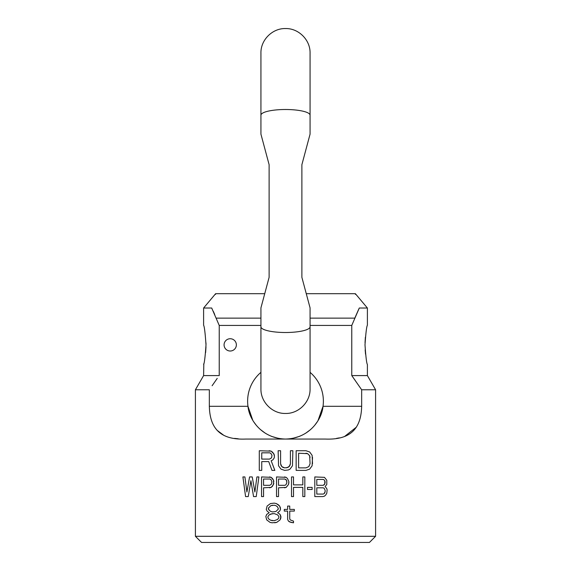 <?xml version="1.0" encoding="UTF-8"?>
<svg xmlns="http://www.w3.org/2000/svg" width="571" height="571" viewBox="0 0 571 571"><rect width="100%" height="100%" fill="white"/><g stroke="black" fill="none" stroke-linecap="round" stroke-linejoin="round"><path stroke-width="0.86" d="M195.41 536.305L375.59 536.305L369.444 542.45L201.556 542.45L195.41 536.305L195.41 389.772L209.336 389.772L209.336 406.295C209.864 427.593 219.507 440.177 245.815 439.056L325.185 439.056C351.522 440.17 361.143 427.572 361.664 406.295L323.029 406.295L317.997 420.634M375.59 536.305L375.59 389.772L361.664 389.772L361.664 406.295M274.444 457L274.037 458.256L274.444 457L274.037 454.073L271.168 451.147L259.291 450.726L259.291 470.383L261.754 470.383L261.754 461.596L268.713 461.596L271.989 470.383L274.851 470.383L271.168 460.761L272.81 459.926L271.168 460.761L274.851 470.383M274.037 458.256L272.81 459.926L274.037 458.256M280.996 465.365L280.589 463.688L281.817 466.614L280.996 465.365M283.045 467.456L281.817 466.614L284.679 467.87L283.045 467.456M280.589 463.688L280.589 450.726L278.127 450.726L278.541 465.779L280.996 469.126L284.679 470.383L288.369 469.962L290.004 469.126L292.459 465.779L292.873 450.726L290.411 450.726L290.411 463.688L290.004 465.365L287.955 467.456L284.679 467.87M312.523 457.414L312.116 465.779L309.66 469.126L305.977 470.383L296.149 470.383L296.149 450.726L305.977 450.726L309.66 451.982L312.116 455.33L312.523 463.688M248.242 496.592L250.905 480.696L248.242 496.592L245.58 496.592L242.911 476.935L244.909 476.935L246.908 491.988L249.57 476.935L252.232 476.935L254.894 491.988L256.893 476.935L258.891 476.935L256.229 496.592L258.891 476.935M273.866 481.531L273.538 480.275L273.538 484.458L271.204 487.384L263.552 487.805L263.552 496.592L261.554 496.592L261.554 476.935L271.204 477.349L269.541 476.935M272.538 478.605L271.204 477.349L273.538 480.275L272.538 478.605M280.511 509.411L279.676 511.088L280.511 509.411L279.676 506.07L276.321 503.558L274.223 503.137L270.454 503.558L267.1 506.07L266.264 509.411L267.1 511.088L269.198 512.758L266.686 514.428L265.843 516.519L266.686 519.867L270.033 522.379L272.131 522.793L276.742 522.379L274.644 522.793M279.676 511.088L277.577 512.758L278.412 513.179L277.577 512.758L279.676 511.088M280.09 514.428L278.412 513.179L280.09 514.428L280.932 516.519L280.09 519.867L276.742 522.379L280.09 519.867L280.932 517.776L280.09 514.428M312.144 487.384L312.144 489.475L307.483 489.475L307.483 487.384L312.144 487.384L312.144 489.475M288.847 483.209L288.847 481.531L288.512 484.458L286.185 487.384L278.527 487.805L278.527 496.592L276.528 496.592L276.528 476.935L286.185 477.349L284.522 476.935M293.501 522.793L290.989 522.379L288.469 521.123L287.634 519.446L287.634 511.088L284.279 511.088L284.279 509.411L287.634 509.411L287.634 506.07L289.733 506.07L289.733 509.411L294.336 509.411L294.336 511.088L289.733 511.088L289.733 518.611L290.147 519.867L293.501 521.123L293.501 522.793L289.733 521.958L288.469 521.123L287.634 519.446M252.725 420.163L247.971 406.295C249.149 419.685 261.754 438.471 285.5 439.056C309.254 438.471 321.844 419.685 323.029 406.295A37.879 37.879 0 0 0 310.067 372.349M278.448 438.392L271.411 436.337M265.344 433.246L260.233 429.399M256.179 425.152L253.917 422.09M317.362 421.662L314.821 425.152M310.36 429.756L305.656 433.246M299.589 436.337L292.552 438.392M260.933 372.349A37.879 37.879 0 0 0 247.971 406.295L209.336 406.295M367.396 364.534L367.396 375.59L351.772 375.59L355.248 380.5M217.237 378.387L212.112 385.732M361.664 389.772L351.772 375.59L351.772 325.427L310.067 325.427M260.933 325.427L219.228 325.427L219.228 375.59L203.604 375.59L195.41 389.772M272.553 511.923L270.875 511.502L272.553 511.923L275.9 511.502L278.412 508.997L277.577 506.905L275.9 505.649L274.223 505.228L270.875 505.649L268.356 508.161L269.198 510.246L268.356 508.997M270.875 511.502L269.198 510.246L270.875 511.502M272.553 520.702L270.875 520.288L274.223 520.702L277.577 519.446L278.834 517.776L278.834 516.519L277.577 514.849L274.223 513.593L270.875 514.014L269.198 514.849L267.942 516.519L267.942 517.776L269.198 519.446L267.942 517.776M270.875 520.288L269.198 519.446L270.875 520.288M323.129 487.805L324.128 488.226L325.127 490.318L324.128 488.226L323.129 487.805L316.805 487.805L316.805 494.079L323.129 494.079L324.128 493.658L323.129 494.079M324.792 492.823L324.128 493.658L325.127 491.567L324.792 492.823M325.127 481.953L324.792 480.696L324.792 484.044L323.129 485.3L316.805 485.3L316.805 479.44L323.129 479.44L324.128 479.861L323.129 479.44M324.792 480.696L324.128 479.861L324.792 480.696M286.849 481.531L286.514 480.275L286.849 482.788L285.85 484.879L284.85 485.3L278.527 485.3L278.527 479.026L284.85 479.026L286.514 480.275L285.85 479.44M310.067 457.414L309.66 455.744L310.067 463.688L308.84 466.614L305.977 467.87L298.604 467.87L298.604 453.238L307.612 453.652L305.977 453.238M309.66 455.744L307.612 453.652L309.66 455.744M217.001 430.234L223.682 435.245M234.588 438.392L238.25 438.792M336.49 438.385L339.445 437.871M344.706 436.38L356.368 427.158M274.444 455.33L272.81 452.396L271.168 451.147L269.119 450.726M261.754 452.817L261.754 459.091L269.533 459.091L271.575 457.835L271.989 455.33L270.761 453.238L269.533 452.817L261.754 452.817M290.411 463.688L289.183 466.614L286.321 467.87M310.067 463.688L308.84 466.614L305.977 467.87M250.905 480.696L253.567 496.592L256.229 496.592M252.232 476.935L254.894 491.988M244.909 476.935L246.908 491.988M273.866 483.209L272.538 486.135L271.204 487.384L269.541 487.805M263.552 479.026L263.552 485.3L269.876 485.3L271.539 484.044L271.867 481.531L270.875 479.44L269.876 479.026L263.552 479.026M293.508 487.384L293.508 496.592L291.51 496.592L291.51 476.935L293.508 476.935L293.508 484.879L302.823 484.879L302.823 476.935L304.821 476.935L304.821 496.592L302.823 496.592L302.823 487.384L293.508 487.384M280.511 508.161L279.676 506.07L278.412 504.814L276.321 503.558L274.223 503.137M272.553 513.593L269.198 514.849L267.942 516.519M272.553 505.228L270.875 505.649L268.356 508.161M288.847 481.531L287.513 478.605L286.185 477.349M286.185 487.384L284.522 487.805M286.849 482.788L285.85 484.879M326.79 484.458L325.127 486.549L326.79 488.64L327.119 489.897L326.79 493.244L325.791 494.914L324.456 496.17L322.793 496.592L314.807 496.592L314.807 476.935L324.456 477.349L326.79 480.275L326.79 484.458M325.127 482.788L324.128 484.879L323.129 485.3M325.127 490.318L325.127 491.567M236.365 344.877A6.145 6.145 0 0 0 230.22 338.731A6.145 6.145 0 0 0 224.075 344.877A6.145 6.145 0 0 0 230.22 351.015A6.145 6.145 0 0 0 236.365 344.877M304.707 287.877L306.27 293.687L355.369 293.687L367.396 308.019L359.295 308.019L351.772 325.427M219.228 325.427L211.705 308.019L203.604 308.019L203.604 325.22M310.067 318.126L354.805 318.126L358.831 308.961M365.005 344.877C365.811 356.796 366.611 363.349 367.396 364.534C366.611 363.349 365.811 356.796 365.005 344.877C365.811 332.95 366.611 326.405 367.396 325.22C366.611 326.405 365.811 332.957 365.005 344.877M365.547 354.22L365.162 349.873M365.033 342.679L365.376 337.197M213.283 311.295L214.689 314.428M205.974 346.747L205.96 347.254M205.96 347.304L205.617 352.621M203.826 363.584L203.604 375.59M205.995 344.877C205.189 356.796 204.389 363.349 203.604 364.534C204.389 363.349 205.189 356.796 205.995 344.877C205.189 332.957 204.389 326.405 203.604 325.22C204.389 326.405 205.189 332.95 205.995 344.877L205.974 342.864M359.295 308.019C353.699 289.304 353.699 289.304 359.295 308.019M355.369 293.687L355.447 294.379M215.553 294.379L215.631 293.687L264.73 293.687L265.401 291.203M211.705 308.019C217.301 289.304 217.301 289.304 211.705 308.019M309.197 304.614L301.881 277.313L310.039 307.769L301.881 277.313L301.881 164.705L310.067 134.142L305.349 151.758M302.273 278.776L303.023 281.574M302.295 163.156L302.694 161.664M303.08 160.223L309.197 137.404M260.933 134.142L260.933 115.206A24.567 5.703 180 0 1 285.5 109.504A24.567 5.703 180 0 1 310.067 115.206L310.067 134.135L302.273 163.242M266.293 287.877L267.271 284.215M268.349 280.197L267.178 284.558M269.119 164.705L260.933 134.142L269.119 164.705L269.119 277.313L260.933 307.876L269.119 277.313M260.933 318.126L216.195 318.126M310.067 326.805A24.567 5.703 180 0 1 285.5 332.508A24.567 5.703 180 0 1 260.933 326.805L260.933 388.894C260.59 402.027 272.374 413.804 285.5 413.461C298.626 413.804 310.41 402.027 310.067 388.894L310.067 307.876M367.396 375.59L375.59 389.772M367.396 308.019L367.396 325.22M215.631 293.687L203.604 308.019M260.933 115.206L260.933 53.117C260.59 39.991 272.374 28.215 285.5 28.55C298.626 28.215 310.41 39.991 310.067 53.117L310.067 115.206M260.933 326.805L260.933 307.876"/></g></svg>
